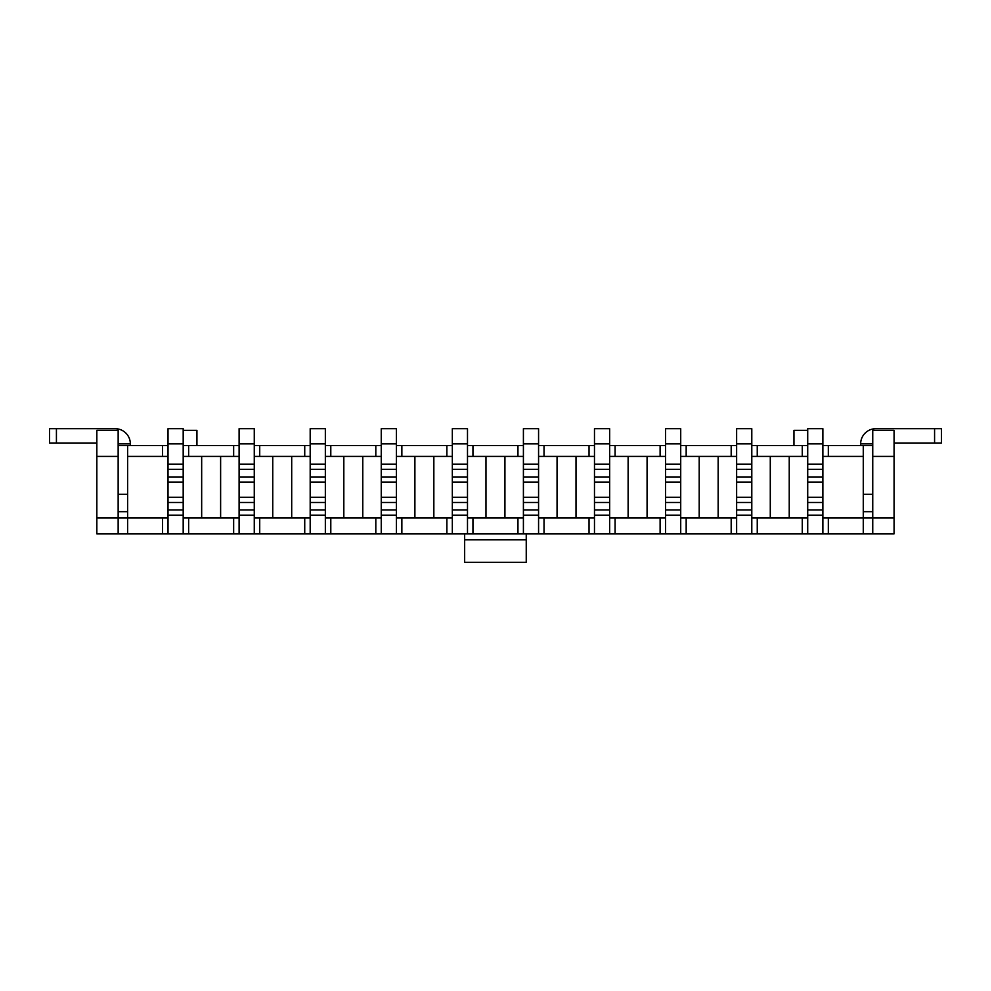 <?xml version="1.0" encoding="UTF-8"?>
<svg xmlns="http://www.w3.org/2000/svg" width="991" height="991" viewBox="0 0 991 991"><rect width="100%" height="100%" fill="white"/><g stroke="black" fill="none" stroke-linecap="round" stroke-linejoin="round"><path stroke-width="1.49" d="M789.232 518.008L789.232 456.405M863.272 456.405L863.272 445.504L828.327 445.504L828.327 456.405L863.272 456.405L863.272 518.008L822.877 518.008L822.877 515.159L807.715 515.159L807.715 533.876L96.833 533.876L96.833 518.008L118.152 518.008L118.152 533.876M718.153 518.008L718.153 456.405M802.264 533.876L802.264 518.008L751.797 518.008L751.797 515.159L736.635 515.159L736.635 533.876M647.073 518.008L647.073 456.405M731.185 533.876L731.185 518.008L680.718 518.008L680.718 515.159L665.556 515.159L665.556 533.876M576.006 518.008L576.006 456.405M660.105 533.876L660.105 518.008L609.651 518.008L609.651 515.159L594.476 515.159L594.476 533.876M504.927 518.008L504.927 456.405M589.038 533.876L589.038 518.008L538.571 518.008L538.571 515.159L523.409 515.159L523.409 533.876M433.847 518.008L433.847 456.405M517.959 533.876L517.959 518.008L467.492 518.008L467.492 515.159L452.33 515.159L452.33 533.876M362.78 518.008L362.78 456.405M446.879 533.876L446.879 518.008L396.412 518.008L396.412 515.159L381.25 515.159L381.25 533.876M291.701 518.008L291.701 456.405M375.812 533.876L375.812 518.008L325.345 518.008L325.345 515.159L310.183 515.159L310.183 533.876M828.327 518.008L828.327 533.876L807.715 533.876M770.28 456.405L770.28 518.008M757.248 456.405L802.264 456.405L802.264 445.504L757.248 445.504L757.248 456.405L751.797 456.405M757.248 518.008L757.248 533.876M894.068 456.405L894.068 430.342L872.749 430.342L872.749 456.405L894.068 456.405L894.068 533.876L828.327 533.876M863.272 533.876L863.272 518.008L894.068 518.008M802.264 445.504L807.715 445.504M822.877 445.504L828.327 445.504M872.749 445.504L863.272 445.504M118.152 445.504L127.628 445.504L127.628 456.405L162.574 456.405L162.574 445.504L127.628 445.504M162.574 445.504L168.024 445.504M183.186 445.504L188.637 445.504L188.637 456.405L233.653 456.405L233.653 445.504L188.637 445.504M233.653 445.504L239.104 445.504M254.266 445.504L259.716 445.504L259.716 456.405L304.733 456.405L304.733 445.504L259.716 445.504M304.733 445.504L310.183 445.504M325.345 445.504L330.796 445.504L330.796 456.405L375.812 456.405L375.812 445.504L330.796 445.504M375.812 445.504L381.25 445.504M396.412 445.504L401.863 445.504L401.863 456.405L446.879 456.405L446.879 445.504L401.863 445.504M446.879 445.504L452.33 445.504M467.492 445.504L472.942 445.504L472.942 456.405L517.959 456.405L517.959 445.504L472.942 445.504M517.959 445.504L523.409 445.504M538.571 445.504L544.022 445.504L544.022 456.405L589.038 456.405L589.038 445.504L544.022 445.504M589.038 445.504L594.476 445.504M609.651 445.504L615.089 445.504L615.089 456.405L660.105 456.405L660.105 445.504L615.089 445.504M660.105 445.504L665.556 445.504M680.718 445.504L686.168 445.504L686.168 456.405L731.185 456.405L731.185 445.504L686.168 445.504M731.185 445.504L736.635 445.504M751.797 445.504L757.248 445.504M802.264 518.008L807.715 518.008M807.715 456.405L802.264 456.405M828.327 456.405L822.877 456.405M699.2 456.405L699.2 518.008M686.168 518.008L686.168 533.876M731.185 518.008L736.635 518.008M736.635 456.405L731.185 456.405M686.168 456.405L680.718 456.405M628.121 456.405L628.121 518.008M615.089 518.008L615.089 533.876M660.105 518.008L665.556 518.008M665.556 456.405L660.105 456.405M615.089 456.405L609.651 456.405M557.053 456.405L557.053 518.008M544.022 518.008L544.022 533.876M589.038 518.008L594.476 518.008M594.476 456.405L589.038 456.405M544.022 456.405L538.571 456.405M485.974 456.405L485.974 518.008M472.942 518.008L472.942 533.876M517.959 518.008L523.409 518.008M523.409 456.405L517.959 456.405M472.942 456.405L467.492 456.405M414.895 456.405L414.895 518.008M401.863 518.008L401.863 533.876M446.879 518.008L452.33 518.008M452.33 456.405L446.879 456.405M401.863 456.405L396.412 456.405M343.827 456.405L343.827 518.008M330.796 518.008L330.796 533.876M375.812 518.008L381.25 518.008M381.25 456.405L375.812 456.405M330.796 456.405L325.345 456.405M272.748 456.405L272.748 518.008M127.628 456.405L127.628 518.008L168.024 518.008L168.024 515.159L183.186 515.159L183.186 518.008L239.104 518.008L239.104 515.159L254.266 515.159L254.266 518.008L304.733 518.008L304.733 533.876M259.716 518.008L259.716 533.876M304.733 518.008L310.183 518.008M310.183 456.405L304.733 456.405M259.716 456.405L254.266 456.405M220.621 518.008L220.621 456.405M233.653 518.008L233.653 533.876M188.637 518.008L188.637 533.876M239.104 456.405L233.653 456.405M188.637 456.405L183.186 456.405M863.272 494.311L872.749 494.311M127.628 494.311L118.152 494.311M162.574 518.008L162.574 533.876M96.833 518.008L96.833 456.405L118.152 456.405L118.152 518.008L127.628 518.008L127.628 533.876M168.024 456.405L162.574 456.405M201.669 456.405L201.669 518.008M872.749 456.405L872.749 533.876M96.833 456.405L96.833 430.342L118.152 430.342L118.152 456.405M526.246 533.876L526.246 562.306L464.655 562.306L464.655 533.876M196.936 445.504L196.936 430.342L183.186 430.342M793.964 445.504L793.964 430.342L807.715 430.342M183.186 518.008L183.186 533.876M168.024 518.008L168.024 533.876M254.266 518.008L254.266 533.876M239.104 518.008L239.104 533.876M325.345 518.008L325.345 533.876M396.412 518.008L396.412 533.876M467.492 518.008L467.492 533.876M538.571 518.008L538.571 533.876M609.651 518.008L609.651 533.876M680.718 518.008L680.718 533.876M751.797 518.008L751.797 533.876M822.877 518.008L822.877 533.876M168.024 515.159L168.024 428.694L183.186 428.694L183.186 443.857L168.024 443.857M183.186 515.159L183.186 509.969L168.024 509.969M183.186 509.969L183.186 502.474L168.024 502.474M183.186 502.474L183.186 497.271L168.024 497.271M183.186 497.271L183.186 482.109L168.024 482.109M183.186 482.109L183.186 476.956L168.024 476.956M183.186 476.956L183.186 469.375L168.024 469.375M183.186 469.375L183.186 464.222L168.024 464.222M183.186 464.222L183.186 443.857M872.749 443.857L860.659 443.857L860.659 445.504M941.45 443.138L941.45 428.694L941.45 443.138L934.575 443.138L934.575 428.694L875.821 428.694A15.162 15.162 0 0 0 860.659 443.857M894.068 443.138L934.575 443.138M934.575 428.694L941.45 428.694M118.152 443.857L130.341 443.857L130.341 445.504M96.833 443.138L49.55 443.138L49.55 428.694L115.179 428.694A15.162 15.162 0 0 1 130.341 443.857M239.104 515.159L239.104 428.694L254.266 428.694L254.266 443.857L239.104 443.857M254.266 515.159L254.266 509.969L239.104 509.969M254.266 509.969L254.266 502.474L239.104 502.474M254.266 502.474L254.266 497.271L239.104 497.271M254.266 497.271L254.266 482.109L239.104 482.109M254.266 482.109L254.266 476.956L239.104 476.956M254.266 476.956L254.266 469.375L239.104 469.375M254.266 469.375L254.266 464.222L239.104 464.222M254.266 464.222L254.266 443.857M310.183 515.159L310.183 428.694L325.345 428.694L325.345 443.857L310.183 443.857M325.345 515.159L325.345 509.969L310.183 509.969M325.345 509.969L325.345 502.474L310.183 502.474M325.345 502.474L325.345 497.271L310.183 497.271M325.345 497.271L325.345 482.109L310.183 482.109M325.345 482.109L325.345 476.956L310.183 476.956M325.345 476.956L325.345 469.375L310.183 469.375M325.345 469.375L325.345 464.222L310.183 464.222M325.345 464.222L325.345 443.857M381.25 515.159L381.25 428.694L396.412 428.694L396.412 443.857L381.25 443.857M396.412 515.159L396.412 509.969L381.25 509.969M396.412 509.969L396.412 502.474L381.25 502.474M396.412 502.474L396.412 497.271L381.25 497.271M396.412 497.271L396.412 482.109L381.25 482.109M396.412 482.109L396.412 476.956L381.25 476.956M396.412 476.956L396.412 469.375L381.25 469.375M396.412 469.375L396.412 464.222L381.25 464.222M396.412 464.222L396.412 443.857M452.33 515.159L452.33 428.694L467.492 428.694L467.492 443.857L452.33 443.857M467.492 515.159L467.492 509.969L452.33 509.969M467.492 509.969L467.492 502.474L452.33 502.474M467.492 502.474L467.492 497.271L452.33 497.271M467.492 497.271L467.492 482.109L452.33 482.109M467.492 482.109L467.492 476.956L452.33 476.956M467.492 476.956L467.492 469.375L452.33 469.375M467.492 469.375L467.492 464.222L452.33 464.222M467.492 464.222L467.492 443.857M523.409 515.159L523.409 428.694L538.571 428.694L538.571 443.857L523.409 443.857M538.571 515.159L538.571 509.969L523.409 509.969M538.571 509.969L538.571 502.474L523.409 502.474M538.571 502.474L538.571 497.271L523.409 497.271M538.571 497.271L538.571 482.109L523.409 482.109M538.571 482.109L538.571 476.956L523.409 476.956M538.571 476.956L538.571 469.375L523.409 469.375M538.571 469.375L538.571 464.222L523.409 464.222M538.571 464.222L538.571 443.857M594.476 515.159L594.476 428.694L609.651 428.694L609.651 443.857L594.476 443.857M609.651 515.159L609.651 509.969L594.476 509.969M609.651 509.969L609.651 502.474L594.476 502.474M609.651 502.474L609.651 497.271L594.476 497.271M609.651 497.271L609.651 482.109L594.476 482.109M609.651 482.109L609.651 476.956L594.476 476.956M609.651 476.956L609.651 469.375L594.476 469.375M609.651 469.375L609.651 464.222L594.476 464.222M609.651 464.222L609.651 443.857M665.556 515.159L665.556 428.694L680.718 428.694L680.718 443.857L665.556 443.857M680.718 515.159L680.718 509.969L665.556 509.969M680.718 509.969L680.718 502.474L665.556 502.474M680.718 502.474L680.718 497.271L665.556 497.271M680.718 497.271L680.718 482.109L665.556 482.109M680.718 482.109L680.718 476.956L665.556 476.956M680.718 476.956L680.718 469.375L665.556 469.375M680.718 469.375L680.718 464.222L665.556 464.222M680.718 464.222L680.718 443.857M736.635 515.159L736.635 428.694L751.797 428.694L751.797 443.857L736.635 443.857M751.797 515.159L751.797 509.969L736.635 509.969M751.797 509.969L751.797 502.474L736.635 502.474M751.797 502.474L751.797 497.271L736.635 497.271M751.797 497.271L751.797 482.109L736.635 482.109M751.797 482.109L751.797 476.956L736.635 476.956M751.797 476.956L751.797 469.375L736.635 469.375M751.797 469.375L751.797 464.222L736.635 464.222M751.797 464.222L751.797 443.857M807.715 515.159L807.715 428.694L822.877 428.694L822.877 443.857L807.715 443.857M822.877 515.159L822.877 509.969L807.715 509.969M822.877 509.969L822.877 502.474L807.715 502.474M822.877 502.474L822.877 497.271L807.715 497.271M822.877 497.271L822.877 482.109L807.715 482.109M822.877 482.109L822.877 476.956L807.715 476.956M822.877 476.956L822.877 469.375L807.715 469.375M822.877 469.375L822.877 464.222L807.715 464.222M822.877 464.222L822.877 443.857M526.246 539.798L464.655 539.798M872.749 511.678L863.272 511.678M118.152 511.678L127.628 511.678M56.425 443.138L56.425 428.694"/></g></svg>
